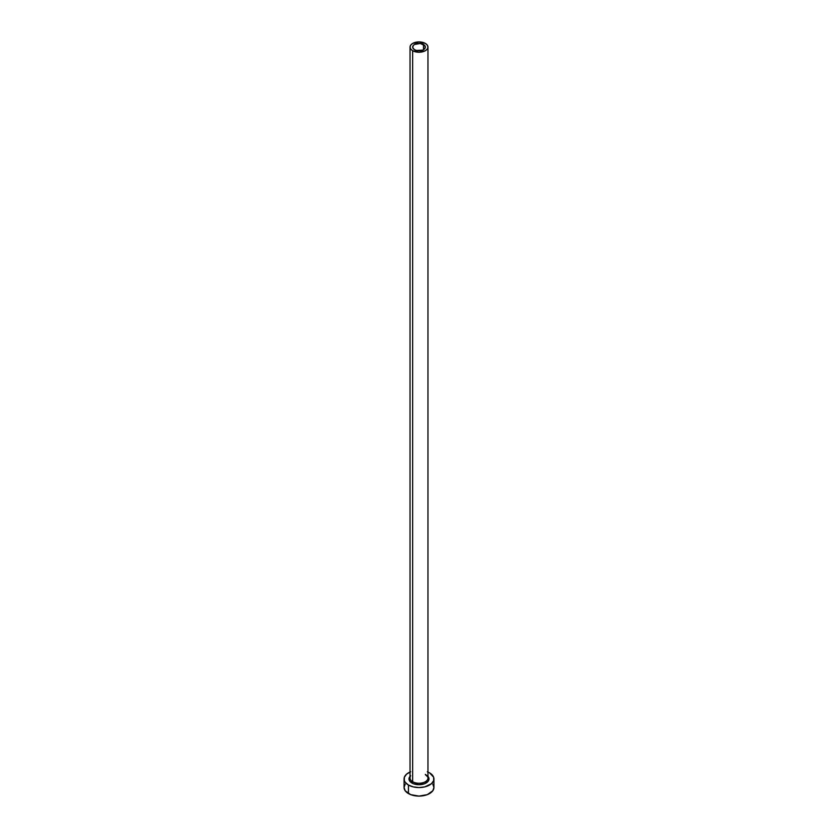 <?xml version="1.0" encoding="UTF-8"?>
<svg xmlns="http://www.w3.org/2000/svg" width="838" height="838" viewBox="0 0 838 838"><rect width="100%" height="100%" fill="white"/><g stroke="black" fill="none" stroke-linecap="round" stroke-linejoin="round"><path stroke-width="1.26" d="M414.506 49.662A6.348 3.666 180 0 1 412.652 47.075A6.348 3.666 180 0 1 416.57 43.691A6.348 3.666 180 0 1 423.494 44.487L423.494 49.662L422.53 50.123L416.57 50.458L414.506 49.662L412.778 47.787L413.134 45.671L414.506 44.487L420.236 43.482L424.866 45.671L425.222 47.787L423.494 49.662L423.494 44.487A6.348 3.666 180 0 1 425.348 47.075A6.348 3.666 180 0 1 421.43 50.458A6.348 3.666 180 0 1 414.506 49.662M410.117 777.392A8.967 5.175 0 0 0 412.663 781.739A1.048 0.608 -60 0 1 411.919 783.027A10.014 5.782 180 0 1 410.033 776.365M410.033 47.075L410.033 778.083A8.967 5.175 0 0 0 412.663 781.739A8.967 5.175 0 0 0 422.425 782.86A8.967 5.175 0 0 0 427.967 778.083L427.967 47.075A8.967 5.175 180 0 1 422.425 51.851A8.967 5.175 180 0 1 412.663 50.73L412.663 781.739L412.663 50.73A8.967 5.175 180 0 1 410.033 47.075A8.967 5.175 180 0 1 415.575 42.298A8.967 5.175 180 0 1 425.337 43.419A8.967 5.175 180 0 1 427.967 47.075L427.286 45.095L425.337 43.419L419 41.9L412.663 43.419L410.714 45.095L410.033 47.075L410.714 49.054L412.663 50.73L419 52.249L425.337 50.73L427.286 49.054L427.967 47.075M405.194 784.179L404.063 787.479A14.937 8.621 0 0 0 408.441 793.576L408.441 785.038L413.281 786.903L419 787.563L424.719 786.903L431.423 783.729L433.655 780.618L433.655 777.255L429.559 772.835A14.937 8.621 180 0 1 433.937 778.931A14.937 8.621 180 0 1 424.719 786.903A14.937 8.621 180 0 1 408.441 785.038L408.441 793.576A14.937 8.621 0 0 0 424.719 795.44A14.937 8.621 0 0 0 433.937 787.479L432.806 784.179M410.704 771.767L406.577 774.144L404.345 777.255L404.345 780.618L405.194 782.242L408.441 785.038A14.937 8.621 180 0 1 404.063 778.931A14.937 8.621 180 0 1 410.033 772.039M429.559 772.835L427.296 771.767M427.317 775.726L429.014 778.931L428.249 781.152L424.562 783.74L419 784.714L413.438 783.74L409.751 781.152L408.986 778.931L410.683 775.726M404.063 778.931L404.063 787.479L405.194 790.779L410.704 794.644L419 796.1L427.296 794.644L432.806 790.779L433.937 787.479L433.937 778.931M427.967 776.365A10.014 5.782 180 0 1 424.845 783.624A10.014 5.782 180 0 1 411.919 783.027A1.048 0.608 120 0 0 412.663 781.739A8.967 5.175 0 0 0 421.86 782.985A8.967 5.175 0 0 0 427.883 778.774A8.967 5.175 0 0 0 425.337 774.427M427.967 778.083C428.417 777.664 427.621 776.606 425.557 774.899"/></g></svg>
